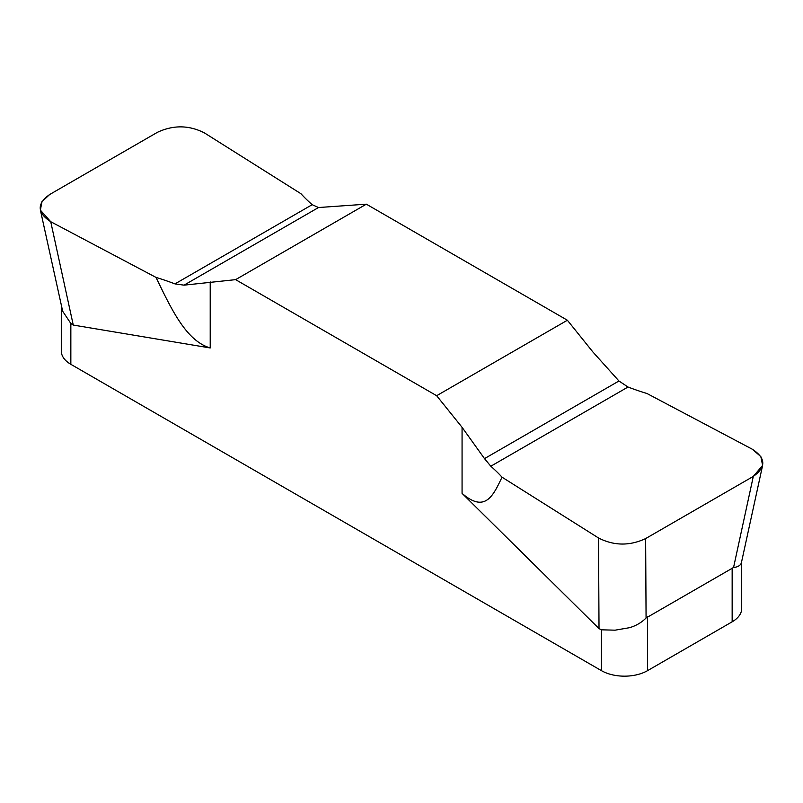 <?xml version="1.0" encoding="UTF-8"?>
<svg xmlns="http://www.w3.org/2000/svg" width="803" height="803" viewBox="0 0 803 803"><rect width="100%" height="100%" fill="white"/><g stroke="black" fill="none" stroke-linecap="round" stroke-linejoin="round"><path stroke-width="1.2" d="M741.711 561.789L741.711 608.493A32.622 18.84 0 0 1 732.155 621.813L647.569 670.646A32.622 18.84 0 0 1 601.427 670.646L70.845 364.321A32.622 18.84 0 0 1 61.289 351.001L61.289 305.993M235.62 279.645L184.048 285.155L235.62 279.645L436.651 395.708L462.066 427.316L484.5 458.623L462.066 427.316L436.651 395.708L567.38 320.236L366.349 204.173L235.62 279.645L436.651 395.708M502.046 477.193A225.653 130.277 0 0 0 490.814 466.232L484.5 458.623L490.814 466.232A225.653 130.277 0 0 1 502.046 477.193L598.526 537.98C613.944 545.859 629.652 546.06 645.642 538.572C629.652 546.06 613.944 545.859 598.526 537.98L502.046 477.193C493.524 494.738 485.604 513.8 462.066 493.363L599.018 628.608L601.427 629.813L615.108 630.174L629.572 627.685C636.147 625.718 641.647 622.486 646.074 617.989L645.642 538.572L753.304 476.41C766.273 467.175 765.932 458.111 752.27 449.208L760.853 456.596L762.609 465.429L753.304 476.41L733.561 567.49L646.074 617.989M210.215 281.913L210.215 347.96L73.264 325.064L70.845 323.479L62.674 311.233L61.721 307.95M567.38 320.236L592.785 351.844L618.952 381.003L592.785 351.844L567.38 320.236L366.349 204.173L318.5 207.535L366.349 204.173M733.561 567.49C737.515 567.129 740.095 565.693 741.299 563.194L741.621 562.22M741.299 563.194L762.609 465.429M628.016 387.026A225.653 130.277 0 0 0 646.987 393.51L752.27 449.208L646.987 393.51A225.653 130.277 0 0 1 628.016 387.026L618.952 381.003L628.016 387.026L490.814 466.232M615.108 630.174L629.572 627.685M156.013 277.406A225.653 130.277 0 0 1 174.984 283.891L184.048 285.155L174.984 283.891A225.653 130.277 0 0 0 156.013 277.406L50.73 221.708L40.401 210.165L41.907 201.714L49.696 194.497L157.358 132.344C173.348 124.856 189.056 125.057 204.474 132.937L300.954 193.724A225.653 130.277 0 0 0 312.186 204.685L318.5 207.535L312.186 204.685A225.653 130.277 0 0 1 300.954 193.724L204.474 132.937C189.056 125.057 173.348 124.856 157.358 132.344L49.696 194.497C36.727 203.741 37.068 212.805 50.73 221.708L156.013 277.406C171.169 308.623 185.955 340.803 210.215 347.96M62.674 311.233L40.401 210.165M645.642 538.572L753.304 476.41M462.066 493.363L462.066 427.316M601.427 670.646L601.427 629.813M70.845 323.479L70.845 364.321M732.155 621.813L732.155 567.922M484.5 458.623L618.952 381.003M598.526 537.98L599.018 628.608M647.569 616.754L647.569 670.646M318.5 207.535L184.048 285.155M174.984 283.891L312.186 204.685M73.264 325.064L50.73 221.708"/></g></svg>
